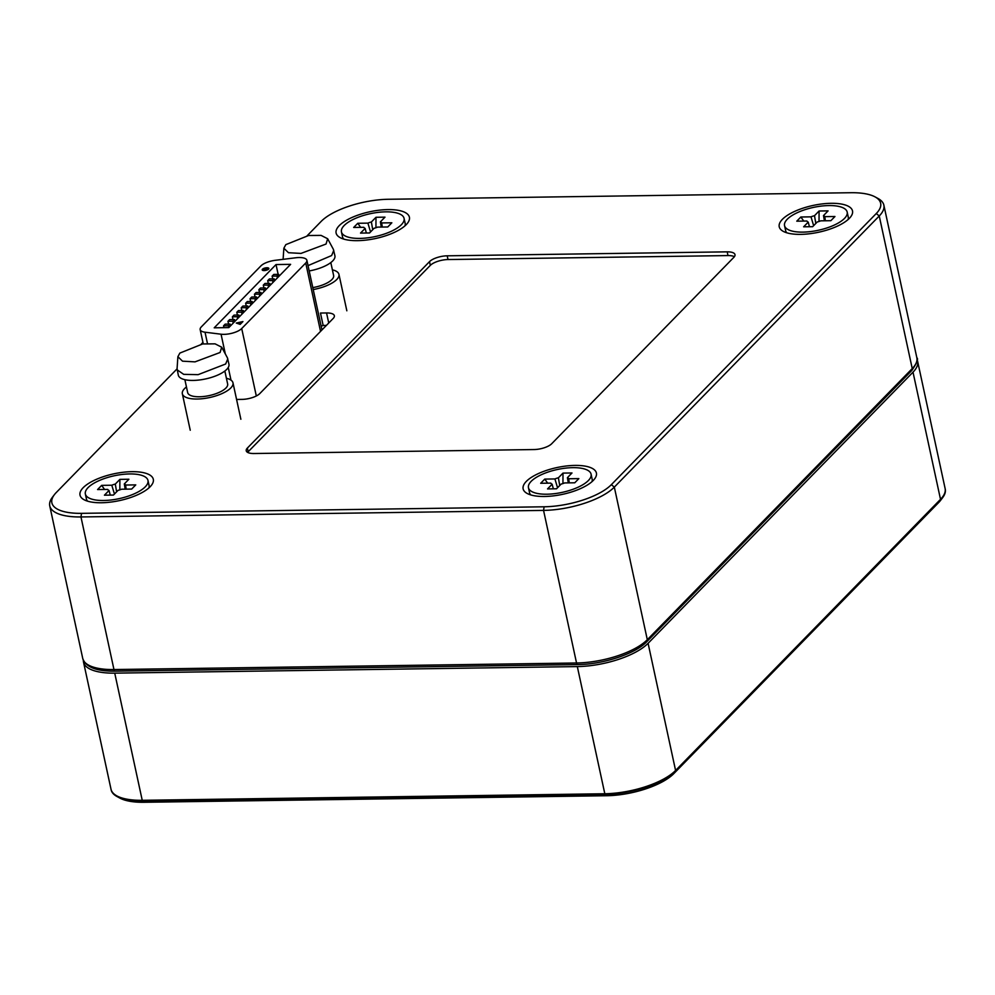 <?xml version="1.0" encoding="UTF-8"?>
<svg xmlns="http://www.w3.org/2000/svg" width="995" height="995" viewBox="0 0 995 995"><rect width="100%" height="100%" fill="white"/><g stroke="black" fill="none" stroke-linecap="round" stroke-linejoin="round"><path stroke-width="1.49" d="M942.638 497.662A54.526 19.9 167.8 0 1 940.648 499.95L675.717 771.088L648.093 643.305L913.012 372.167A54.526 19.9 -12.2 0 0 917.626 361.334A54.526 19.9 -12.2 0 0 917.067 359.705A54.526 19.9 167.8 0 1 917.626 361.334L945.25 489.117A54.526 19.9 167.8 0 1 942.638 497.662L940.636 500.298A51.802 18.905 167.8 0 1 938.745 502.475L673.826 773.6A51.802 18.905 167.8 0 1 606.589 795.726L144.014 802.281A51.802 18.905 167.8 0 1 119.96 798.127L117.062 796.56A54.526 19.9 167.8 0 1 111.141 789.856L83.518 662.073A54.526 19.9 167.8 0 1 83.356 660.357A54.526 19.9 -12.2 0 0 83.518 662.073A54.526 19.9 -12.2 0 0 114.736 673.142L577.324 666.588A54.526 19.9 -12.2 0 0 648.093 643.305A54.526 19.9 167.8 0 1 577.324 666.588L604.948 794.371L142.372 800.925A54.526 19.9 167.8 0 1 117.062 796.56M673.826 773.6L675.717 771.088A54.526 19.9 167.8 0 1 604.948 794.371L606.589 795.726M144.014 802.281L142.372 800.925L114.736 673.142A54.526 19.9 167.8 0 1 83.518 662.073L111.017 789.234A54.526 19.9 -12.2 0 0 116.925 795.938A54.526 19.9 -12.2 0 0 142.235 800.303L604.811 793.749A54.526 19.9 -12.2 0 0 675.58 770.466L940.511 499.328A54.526 19.9 -12.2 0 0 942.501 497.04A54.526 19.9 -12.2 0 0 945.113 488.495L917.626 361.334A54.526 19.9 167.8 0 1 913.012 372.167L940.648 499.95L938.745 502.475M323.91 325.44A25.907 9.452 167.8 0 1 321.111 325.999M332.392 269.844A25.907 9.452 167.8 0 1 338.947 274.359A25.907 9.452 167.8 0 1 336.758 279.508A25.907 9.452 167.8 0 1 313.226 289.557M226.425 378.299A25.907 9.452 167.8 0 1 232.979 382.814A25.907 9.452 167.8 0 1 230.79 387.963A25.907 9.452 167.8 0 1 203.278 398.609A25.907 9.452 167.8 0 1 182.346 393.784A25.907 9.452 167.8 0 1 184.535 388.635A25.907 9.452 167.8 0 1 186.451 386.955M262.481 269.21A3.408 1.244 167.8 0 1 266.1 267.804A3.408 1.244 167.8 0 1 268.849 268.439A3.408 1.244 167.8 0 1 268.563 269.123A3.408 1.244 167.8 0 1 264.944 270.516A3.408 1.244 167.8 0 1 262.195 269.881A3.408 1.244 167.8 0 1 262.481 269.21M268.526 269.16A3.408 1.244 -12.2 0 0 262.792 270.404M330.813 262.58L333.623 275.515A20.447 7.462 167.8 0 1 331.895 279.583A20.447 7.462 167.8 0 1 312.803 287.605M224.845 371.023L227.644 383.971A20.447 7.462 167.8 0 1 225.927 388.038A20.447 7.462 167.8 0 1 204.199 396.433A20.447 7.462 167.8 0 1 187.682 392.627L184.871 379.68M333.412 249.484L334.917 255.752A25.907 9.452 167.8 0 1 332.728 260.901A25.907 9.452 167.8 0 1 309.196 270.951M331.596 255.566L308.04 265.615M227.445 357.939L228.95 364.207A25.907 9.452 167.8 0 1 226.76 369.356A25.907 9.452 167.8 0 1 199.249 380.003A25.907 9.452 167.8 0 1 178.316 375.165L177.098 368.846L56.255 492.525A51.802 18.905 167.8 0 0 54.364 494.702L52.362 497.338A54.526 19.9 -12.2 0 0 49.75 505.883A54.526 19.9 -12.2 0 0 80.968 516.952L81.54 513.345A51.802 18.905 167.8 0 1 54.364 494.702M225.616 364.021L198.092 374.667L183.689 374.344L177.16 369.841M326.049 244.036L300.987 253.414L288.488 252.718L283.861 248.228L285.839 244.621L308.599 235.504L321.062 235.392L327.653 238.738L326.049 244.036M220.082 352.491L195.02 361.869L182.52 361.173L177.894 356.683L179.871 353.076L202.632 343.959L215.082 343.847L221.686 347.193L220.082 352.491M205.02 332.206A13.632 4.975 -12.2 0 1 200.169 329.594A13.632 4.975 -12.2 0 1 201.326 326.882L260.914 265.901A13.632 4.975 -12.2 0 1 275.267 260.304L295.739 257.78A13.632 4.975 167.8 0 1 306.883 260.304A13.632 4.975 167.8 0 1 305.739 263.003L241.71 328.537A13.632 4.975 167.8 0 1 221.052 334.208L205.02 332.206L207.458 343.499M214.211 327.815L228.813 327.604L290.627 264.347L276.025 264.558L214.211 327.815M242.929 321.559L240.168 324.382L236.275 323.039L242.929 321.559M278.152 274.359L276.025 264.558M223.95 327.678L223.552 325.825L225.206 324.134L230.081 324.059L230.479 325.9M228.576 324.084L227.967 321.31L229.621 319.619L234.497 319.544L234.895 321.385M232.992 319.569L232.382 316.796L234.049 315.104L238.912 315.029L239.31 316.87M237.407 315.054L236.798 312.268L238.464 310.577L243.327 310.515L243.725 312.343M241.822 310.527L241.213 307.753L242.879 306.062L247.743 305.987L248.141 307.828M246.238 306.012L245.628 303.239L247.295 301.547L252.158 301.473L252.556 303.313M250.653 301.497L250.043 298.711L251.71 297.02L256.573 296.958L256.971 298.786M255.068 296.97L254.459 294.197L256.125 292.505L260.988 292.43L261.386 294.271M259.484 292.455L258.874 289.682L260.541 287.99L265.404 287.916L265.802 289.756M263.899 287.941L263.289 285.155L264.956 283.463L269.819 283.401L270.217 285.229M268.314 283.413L267.705 280.64L269.371 278.948L274.234 278.874L274.632 280.714M272.729 278.899L272.12 276.125L273.787 274.433L278.65 274.359L279.048 276.2M238.564 323.835L241.3 323.213M272.12 276.125L276.996 276.05L278.65 274.359M277.394 277.891L276.996 276.05M267.705 280.64L272.58 280.565L274.234 278.874M272.978 282.406L272.58 280.565M263.289 285.155L268.165 285.092L269.819 283.401M268.563 286.933L268.165 285.092M258.874 289.682L263.75 289.607L265.404 287.916M264.148 291.448L263.75 289.607M254.459 294.197L259.334 294.122L260.988 292.43M259.732 295.963L259.334 294.122M250.043 298.711L254.919 298.649L256.573 296.958M255.317 300.49L254.919 298.649M245.628 303.239L250.504 303.164L252.158 301.473M250.902 305.005L250.504 303.164M241.213 307.753L246.088 307.679L247.743 305.987M246.486 309.52L246.088 307.679M236.798 312.268L241.673 312.206L243.327 310.515M242.071 314.047L241.673 312.206M232.382 316.796L237.258 316.721L238.912 315.029M237.656 318.562L237.258 316.721M227.967 321.31L232.842 321.236L234.497 319.544M233.24 323.076L232.842 321.236M223.552 325.825L228.427 325.763L230.081 324.059M228.825 327.604L228.427 325.763M333.76 250.429L331.633 255.528M227.793 358.872L225.666 363.971M782.393 219.323A37.487 13.681 167.8 0 1 829.32 203.353A37.487 13.681 167.8 0 1 850.713 216.798A37.487 13.681 167.8 0 1 849.344 218.365A37.487 13.681 167.8 0 1 816.883 232.594A37.487 13.681 167.8 0 1 783.289 231.375A37.487 13.681 167.8 0 1 782.393 219.323M544.588 496.48A37.487 13.681 167.8 0 1 527.188 493.47A37.487 13.681 167.8 0 1 533.059 476.331A37.487 13.681 167.8 0 1 574.948 465.411A37.487 13.681 167.8 0 1 594.612 478.894A37.487 13.681 167.8 0 1 544.588 496.48M406.234 224.646A37.487 13.681 -12.2 0 0 407.602 223.079A37.487 13.681 -12.2 0 0 386.222 209.634A37.487 13.681 -12.2 0 0 339.283 225.591A37.487 13.681 -12.2 0 0 340.178 237.656A37.487 13.681 -12.2 0 0 373.784 238.875A37.487 13.681 -12.2 0 0 406.234 224.646M131.85 471.68A37.487 13.681 -12.2 0 0 89.96 482.6A37.487 13.681 -12.2 0 0 84.09 499.751A37.487 13.681 -12.2 0 0 101.49 502.749A37.487 13.681 -12.2 0 0 151.514 485.174A37.487 13.681 -12.2 0 0 131.85 471.68M328.736 323.014L326.559 312.952L320.465 313.039L323.151 325.452L326.397 325.402M236.586 399.455L242.108 399.381A13.632 4.975 -12.2 0 0 259.807 393.56L333.213 318.425A13.632 4.975 167.8 0 0 334.357 315.726A13.632 4.975 167.8 0 0 326.559 312.952M447.203 255.814A13.632 4.975 -12.2 0 0 429.517 261.635L247.382 448.048A13.632 4.975 -12.2 0 0 246.225 450.747A13.632 4.975 -12.2 0 0 254.036 453.521L534.016 449.553A13.632 4.975 -12.2 0 0 551.703 443.733L733.85 257.332A13.632 4.975 -12.2 0 0 734.994 254.62A13.632 4.975 -12.2 0 0 727.196 251.847L447.203 255.814L448.011 259.546A13.632 4.975 -12.2 0 0 430.325 265.366L248.178 451.767A13.632 4.975 -12.2 0 0 247.643 452.389M307.169 235.728L321.174 221.4A51.802 18.905 167.8 0 1 388.411 199.274L850.986 192.719A51.802 18.905 167.8 0 1 875.04 196.873A51.802 18.905 167.8 0 1 876.272 213.527L611.353 484.664A51.802 18.905 167.8 0 1 544.116 506.791L81.54 513.345M201.201 344.183L202.943 342.392M734.385 256.698A13.632 4.975 -12.2 0 0 727.992 255.578L448.011 259.546M544.116 506.791L543.556 510.398A54.526 19.9 -12.2 0 0 614.325 487.115L611.353 484.664M876.272 213.527L879.244 215.977L614.325 487.115L647.31 639.71A2.724 2.226 44.3 0 1 646.825 641.651L911.756 370.513A2.724 2.226 44.3 0 0 912.241 368.573L647.31 639.71A54.526 19.9 167.8 0 1 576.54 662.993A2.724 1.231 89.2 0 0 577.685 664.585C602.771 664.473 635.544 653.802 646.825 641.651M883.858 205.144L916.843 357.74A54.526 19.9 167.8 0 1 912.241 368.573L879.244 215.977A54.526 19.9 -12.2 0 0 883.858 205.144A54.526 19.9 -12.2 0 0 877.938 198.44L875.04 196.873M115.109 671.14C96.527 671.389 85.744 667.172 82.747 658.479A54.526 19.9 167.8 0 0 113.965 669.548L576.54 662.993L543.556 510.398L80.968 516.952L113.965 669.548A2.724 1.231 89.2 0 0 115.109 671.14L577.685 664.585M848.076 219.559A32.039 11.691 -12.2 0 0 848.25 217.034L847.18 212.072A32.039 11.691 -12.2 0 0 828.835 205.567A32.039 11.691 -12.2 0 0 784.545 225.616A32.039 11.691 -12.2 0 0 802.89 232.121A32.039 11.691 -12.2 0 0 847.18 212.072M784.545 225.616L785.627 230.579A32.039 11.691 -12.2 0 0 786.821 232.805M809.445 226.736L808.226 222.109L803.637 226.81L812.641 226.686L817.243 221.984A9.229 3.371 167.8 0 0 820.726 220.84L830.862 220.691L834.954 216.512L824.805 216.661L825.352 220.766M808.226 222.109A9.229 3.371 167.8 0 1 806.92 221.027L796.784 221.176L800.863 216.997L811 216.848A9.229 3.371 167.8 0 1 814.495 215.704L815.813 223.44M824.395 220.791L823.499 215.579L828.089 210.878L819.084 211.002L814.495 215.704M823.499 215.579A9.229 3.371 167.8 0 1 824.805 216.661M803.761 221.077L800.863 216.997M813.649 225.654L811 216.848M819.034 221.475L819.084 211.002M591.988 481.655A32.039 11.691 -12.2 0 0 592.149 479.13L591.08 474.167A32.039 11.691 -12.2 0 0 572.734 467.662A32.039 11.691 -12.2 0 0 528.457 487.712A32.039 11.691 -12.2 0 0 546.802 494.216A32.039 11.691 -12.2 0 0 591.08 474.167M528.457 487.712L529.527 492.674A32.039 11.691 -12.2 0 0 530.733 494.901M553.357 488.831L552.138 484.204L547.536 488.918L556.541 488.781L561.143 484.08A9.229 3.371 167.8 0 0 564.625 482.936L574.774 482.786L578.854 478.607L568.717 478.757L569.264 482.861M552.138 484.204A9.229 3.371 167.8 0 1 550.832 483.122L540.683 483.271L544.775 479.092L554.912 478.943A9.229 3.371 167.8 0 1 558.394 477.799L559.725 485.535M568.294 482.886L567.399 477.675L572.001 472.973L562.996 473.098L558.394 477.799M567.399 477.675A9.229 3.371 167.8 0 1 568.717 478.757M547.673 483.172L544.775 479.092M557.548 487.761L554.912 478.943M562.946 483.57L562.996 473.098M148.877 487.936A32.039 11.691 -12.2 0 0 149.051 485.411L147.981 480.448A32.039 11.691 -12.2 0 0 129.636 473.943A32.039 11.691 -12.2 0 0 85.359 493.993A32.039 11.691 -12.2 0 0 103.691 500.497A32.039 11.691 -12.2 0 0 147.981 480.448M85.359 493.993L86.428 498.955A32.039 11.691 -12.2 0 0 87.622 501.181M110.258 495.112L109.027 490.485L104.438 495.187L113.442 495.062L118.044 490.361A9.229 3.371 167.8 0 0 121.527 489.217L131.663 489.067L135.755 484.888L125.606 485.025L126.154 489.142M109.027 490.485A9.229 3.371 167.8 0 1 107.721 489.403L97.585 489.552L101.664 485.373L111.801 485.224A9.229 3.371 167.8 0 1 115.296 484.08L116.614 491.816M125.196 489.154L124.3 483.956L128.902 479.242L119.885 479.379L115.296 484.08M124.3 483.956A9.229 3.371 167.8 0 1 125.606 485.025M104.562 489.453L101.664 485.373M114.45 494.03L111.801 485.224M119.835 489.838L119.885 479.379M404.977 225.84A32.039 11.691 -12.2 0 0 405.152 223.315L404.069 218.353A32.039 11.691 -12.2 0 0 385.724 211.848A32.039 11.691 -12.2 0 0 341.447 231.897A32.039 11.691 -12.2 0 0 359.792 238.402A32.039 11.691 -12.2 0 0 404.069 218.353M341.447 231.897L342.516 236.86A32.039 11.691 -12.2 0 0 343.723 239.086M366.347 233.017L365.128 228.39L360.526 233.091L369.543 232.967L374.132 228.265A9.229 3.371 167.8 0 0 377.615 227.109L387.764 226.972L391.843 222.793L381.707 222.93L382.254 227.047M365.128 228.39A9.229 3.371 167.8 0 1 363.822 227.308L353.673 227.457L357.765 223.278L367.901 223.129A9.229 3.371 167.8 0 1 371.384 221.984L372.715 229.721M381.284 227.059L380.388 221.86L384.99 217.146L375.986 217.283L371.384 221.984M380.388 221.86A9.229 3.371 167.8 0 1 381.707 222.93M360.663 227.357L357.765 223.278M370.538 231.934L367.901 223.129M375.936 227.743L375.986 217.283M142.235 800.303L114.736 673.142L577.324 666.588L604.811 793.749M675.58 770.466L648.093 643.305L913.012 372.167L940.511 499.328M221.052 334.208L225.33 353.959M228.253 367.453L231.002 380.152M256.312 395.973L241.71 328.537M320.539 331.397L305.739 263.003M248.178 451.767L247.382 448.048M429.517 261.635L430.325 265.366M727.196 251.847L727.992 255.578M190.244 430.226L182.346 393.784M283.861 248.228L283.102 259.334M177.894 356.683L177.06 368.834M306.883 260.304L321.97 329.942M346.845 310.801L338.947 274.359M240.865 419.256L232.979 382.814M200.169 329.594L203.266 343.872M327.653 238.738L333.449 249.471M221.686 347.193L227.469 357.926M916.843 357.74C918.584 358.859 916.893 363.113 911.756 370.513M49.75 505.883L82.747 658.479"/></g></svg>
